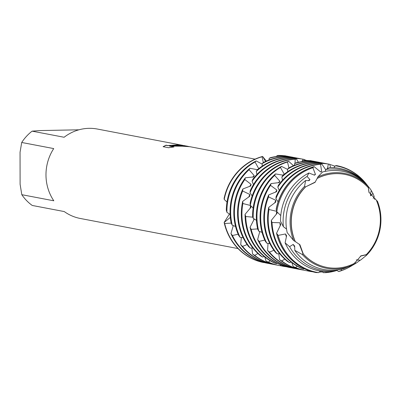 <?xml version="1.0" encoding="UTF-8"?>
<svg xmlns="http://www.w3.org/2000/svg" width="401" height="401" viewBox="0 0 401 401"><rect width="100%" height="100%" fill="white"/><g stroke="black" fill="none" stroke-linecap="round" stroke-linejoin="round"><path stroke-width="0.6" d="M326.9 267.407A47.363 44.446 -79.2 0 1 326.85 267.397A47.363 44.446 -79.2 0 1 303.006 253.748L299.291 244.119M293.647 240.56L295.196 241.492A47.363 44.446 -79.2 0 1 291.176 222.064A47.363 44.446 -79.2 0 1 305.492 186.921L315.256 182.054M368.369 187.813A47.363 44.446 100.8 0 0 344.705 174.37L344.604 174.35A47.363 44.446 100.8 0 0 335.647 173.628A47.363 44.446 100.8 0 0 317.231 178.35L315.001 182.395L305.492 186.921A47.363 44.446 100.8 0 0 291.176 222.064A47.363 44.446 100.8 0 0 295.196 241.492L299.928 244.745L303.286 253.973A47.363 44.446 100.8 0 0 326.95 267.412A47.363 44.446 100.8 0 0 354.564 263.292L361.02 255.818L366.258 254.65A47.363 44.446 100.8 0 0 380.379 219.698A47.363 44.446 100.8 0 0 376.248 200.019L368.945 192.219L368.369 187.813L368.745 187.152L369.862 188.425L369.151 187.538A49.99 46.912 100.8 0 0 332.935 170.49A49.99 46.912 100.8 0 0 322.529 172.004L317.898 176.866L317.231 178.35A47.363 44.446 -79.2 0 1 335.647 173.628A47.363 44.446 -79.2 0 1 344.604 174.35A47.363 44.446 -79.2 0 1 344.654 174.36M255.066 159.137L189.899 146.706L182.295 146.2L169.528 146.089L173.974 146.936L168.555 147.723L163.077 146.676L166.089 145.182L167.748 145.568L178.731 144.756A45.519 42.722 -79.2 0 1 182.525 145.297A45.519 42.722 -79.2 0 1 182.781 145.347L172.44 145.683L178.224 145.423L189.302 146.596M182.525 145.297L97.333 129.037A45.519 42.722 100.8 0 0 88.721 128.34A45.519 42.722 100.8 0 0 64.115 137.257L32.11 131.147A45.519 42.722 100.8 0 0 21.714 142.475L53.719 148.581A45.519 42.722 100.8 0 0 53.809 200.796L21.809 194.691A45.519 42.722 100.8 0 0 32.24 205.457L64.245 211.563A45.519 42.722 100.8 0 0 80.265 218.465L237.999 248.565M305.397 187.137A47.363 44.446 100.8 0 0 291.271 222.084A47.363 44.446 100.8 0 0 295.407 241.768M179.087 144.926L167.748 145.653L166.054 145.322M166.044 145.368L163.152 146.691M182.51 145.378L182.53 145.383A45.438 42.641 100.8 0 0 182.51 145.378A45.438 42.641 100.8 0 0 179.132 144.881M187.874 146.405L180.179 145.548L172.44 145.683M173.718 146.972L169.528 146.089M366.258 254.65L360.309 256.194L365.963 254.825L366.499 255.302L360.404 260.224L356.294 259.878M263.322 162.53L262.023 156.761L262.625 156.445L265.562 161.433L262.625 156.445L266.339 161.082M303.286 253.973L302.88 253.653L302.289 254.515L294.79 250.344A49.99 46.912 100.8 0 0 333.106 270.224A49.99 46.912 100.8 0 0 343.512 268.71L353.141 264.805L353.963 263.597M368.449 187.999L369.065 192.59M250.505 205.492L242.891 203.513L242.675 201.372L249.768 196.239L249.788 194.45L242.655 190.981L242.856 188.981L250.725 185.944L251.076 184.34L244.816 179.533L245.387 177.768L253.572 176.961L254.209 175.623L249.066 169.718L249.943 168.28A54.446 51.097 100.8 0 0 230.044 211.853A54.446 51.097 100.8 0 0 231.182 223.101L224.68 223.507L224.144 222.48L230.324 217.397L224.144 222.48L229.452 213.944M344.705 174.37A47.363 44.446 100.8 0 0 317.086 178.49M262.81 262.374A54.446 51.097 100.8 0 1 224.144 222.48A54.446 51.097 100.8 0 0 262.81 262.374L264.124 262.525M224.104 198.405A54.446 51.097 100.8 0 1 262.625 156.445A54.446 51.097 100.8 0 0 224.104 198.405L224.224 199.422L226.991 202.069M21.809 194.691L20.105 184.27L20.05 152.25L21.714 142.475M32.11 131.147L39.95 130.576L78.927 129.809M376.454 200.485L377.391 201.107A48.295 45.323 -79.2 0 1 380.95 219.618A48.295 45.323 -79.2 0 1 366.499 255.302M288.344 156.4L287.717 156.285A54.446 51.097 100.8 0 0 278.334 155.433L277.016 155.608A54.446 51.097 -79.2 0 1 278.038 155.568A54.446 51.097 -79.2 0 1 288.344 156.4A54.446 51.097 -79.2 0 1 289.898 156.726M269.497 263.637A54.446 51.097 -79.2 0 1 267.928 263.362A54.446 51.097 -79.2 0 1 232.425 235.517L230.951 233.552A54.446 51.097 100.8 0 0 267.302 263.241L267.928 263.362M258.234 169.062A47.363 44.446 100.8 0 0 257.201 169.698M258.745 168.651L255.031 161.979L256.169 160.916L262.194 164.129M256.169 160.916A54.446 51.097 100.8 0 0 226.299 210.159L226.931 212.345A54.446 51.097 -79.2 0 1 226.916 211.252A54.446 51.097 -79.2 0 1 255.031 161.979M249.943 168.28L257.452 169.708M292.093 157.117L291.467 157.002A54.446 51.097 100.8 0 0 281.166 156.164A54.446 51.097 100.8 0 0 270.53 157.633L269.272 158.27A54.446 51.097 -79.2 0 1 281.793 156.285A54.446 51.097 -79.2 0 1 292.093 157.117A54.446 51.097 -79.2 0 1 293.652 157.443M273.251 264.354A54.446 51.097 -79.2 0 1 271.683 264.079A54.446 51.097 -79.2 0 1 242.57 246.384L240.735 244.695A54.446 51.097 100.8 0 0 271.056 263.958L271.683 264.079M254.209 175.623A47.363 44.446 100.8 0 0 252.625 177.167M231.182 223.101L232.249 225.212A54.446 51.097 -79.2 0 1 230.67 211.969A54.446 51.097 -79.2 0 1 249.066 169.718M245.387 177.768A54.446 51.097 100.8 0 0 233.798 212.565A54.446 51.097 100.8 0 0 238.635 235.387L240.114 237.332L243.171 237.778M295.848 157.834L295.221 157.713A54.446 51.097 100.8 0 0 284.921 156.881A54.446 51.097 100.8 0 0 263.292 162.545L262.179 163.618A54.446 51.097 -79.2 0 1 285.547 157.002A54.446 51.097 -79.2 0 1 295.848 157.834A54.446 51.097 -79.2 0 1 297.407 158.159M277.006 265.066A54.446 51.097 -79.2 0 1 275.437 264.795A54.446 51.097 -79.2 0 1 254.715 255.382L252.565 254.023A54.446 51.097 100.8 0 0 274.81 264.675L275.437 264.795M251.076 184.34A47.363 44.446 100.8 0 0 249.698 186.47M240.114 237.332A54.446 51.097 -79.2 0 1 234.425 212.685A54.446 51.097 -79.2 0 1 244.816 179.533M242.856 188.981A54.446 51.097 100.8 0 0 237.552 213.282A54.446 51.097 100.8 0 0 248.47 246.435L250.319 248.114L252.83 247.938M299.602 158.55L298.976 158.43A54.446 51.097 100.8 0 0 288.675 157.598A54.446 51.097 100.8 0 0 257.161 169.959L256.284 171.412A54.446 51.097 -79.2 0 1 289.301 157.718A54.446 51.097 -79.2 0 1 299.602 158.55A54.446 51.097 -79.2 0 1 301.161 158.876M286.404 266.76A54.446 51.097 -79.2 0 1 283.261 266.289L280.74 265.783A54.446 51.097 -79.2 0 1 279.191 265.512A54.446 51.097 -79.2 0 1 268.454 262.119L266.074 261.166A54.446 51.097 100.8 0 0 278.565 265.392L279.191 265.512M249.788 194.45A47.363 44.446 100.8 0 0 248.8 197.086M250.319 248.114A54.446 51.097 -79.2 0 1 238.179 213.402A54.446 51.097 -79.2 0 1 242.655 190.981M242.675 201.372A54.446 51.097 100.8 0 0 241.307 213.999A54.446 51.097 100.8 0 0 260.369 255.708L262.525 257.046L264.264 256.54M292.429 158.315A54.446 51.097 100.8 0 0 252.655 179.518L252.094 181.292A54.446 51.097 -79.2 0 1 293.056 158.435A54.446 51.097 -79.2 0 1 303.036 159.207L302.73 159.147A54.446 51.097 100.8 0 0 292.429 158.315M283.602 265.918L283.261 266.289L282.314 266.109A54.446 51.097 100.8 0 0 282.54 266.149M280.134 264.605L280.74 265.783A54.446 51.097 100.8 0 0 282.314 266.109M250.575 205.558A47.363 44.446 100.8 0 0 250.164 208.465M262.525 257.046A54.446 51.097 -79.2 0 1 241.928 214.119A54.446 51.097 -79.2 0 1 242.891 203.513M252.866 217.187L245.713 216.515L245.056 214.34L250.941 207.362L250.59 205.472M245.056 214.34A54.446 51.097 100.8 0 0 245.056 214.715A54.446 51.097 100.8 0 0 273.918 262.77L276.304 263.708L277.171 263.236M296.294 159.052L296.534 159.022A54.446 51.097 100.8 0 0 296.179 159.032A54.446 51.097 100.8 0 0 250.194 190.781L250.008 192.786A54.446 51.097 -79.2 0 1 295.221 159.217L296.534 159.022L298.374 162.28M284.299 174.245L280.449 167.483L281.552 166.395A54.446 51.097 100.8 0 0 252.565 216.149A54.446 51.097 100.8 0 0 252.565 216.174L253.231 218.35L256.429 220.334M281.552 166.395L287.637 169.428M295.773 268.65A54.446 51.097 -79.2 0 1 294.204 268.379A54.446 51.097 -79.2 0 1 259.141 241.427L257.637 239.497A54.446 51.097 100.8 0 0 293.577 268.259L294.204 268.379M314.615 161.418L313.988 161.297A54.446 51.097 100.8 0 0 303.687 160.465A54.446 51.097 100.8 0 0 303.662 160.465L302.349 160.676A54.446 51.097 -79.2 0 1 304.314 160.58A54.446 51.097 -79.2 0 1 314.615 161.418A54.446 51.097 -79.2 0 1 316.173 161.738M284.374 174.154A47.363 44.446 100.8 0 0 282.76 175.172M253.231 218.35A54.446 51.097 -79.2 0 1 253.191 216.269A54.446 51.097 -79.2 0 1 280.449 167.483M276.71 211.342L268.991 209.502L268.745 207.357L275.753 202.064L275.743 200.264L268.55 196.911L268.72 194.896L276.545 191.683L276.87 190.059L270.53 185.352L271.076 183.568L279.251 182.58L279.868 181.217L274.63 175.387L275.492 173.914A54.446 51.097 100.8 0 0 256.319 216.866A54.446 51.097 100.8 0 0 257.658 229.076L258.76 231.176L262.038 232.354M275.492 173.914L283.181 175.187M299.522 269.367A54.446 51.097 -79.2 0 1 297.953 269.091A54.446 51.097 -79.2 0 1 269.447 252.134L267.577 250.465A54.446 51.097 100.8 0 0 297.331 268.976L297.953 269.091M318.369 162.134L317.742 162.014A54.446 51.097 100.8 0 0 307.442 161.177A54.446 51.097 100.8 0 0 295.893 162.886L294.64 163.558A54.446 51.097 -79.2 0 1 308.068 161.297A54.446 51.097 -79.2 0 1 318.369 162.134A54.446 51.097 -79.2 0 1 319.928 162.455M279.868 181.217A47.363 44.446 100.8 0 0 278.289 182.811M258.76 231.176A54.446 51.097 -79.2 0 1 256.941 216.986A54.446 51.097 -79.2 0 1 274.63 175.387M271.076 183.568A54.446 51.097 100.8 0 0 260.069 217.583A54.446 51.097 100.8 0 0 265.312 241.287L266.825 243.212L269.848 243.602M303.276 270.084A54.446 51.097 -79.2 0 1 301.707 269.808A54.446 51.097 -79.2 0 1 281.738 260.966L279.567 259.642A54.446 51.097 100.8 0 0 301.081 269.688L301.707 269.808M322.118 162.846L321.492 162.731A54.446 51.097 100.8 0 0 311.191 161.894A54.446 51.097 100.8 0 0 288.72 168.009L287.622 169.112A54.446 51.097 -79.2 0 1 311.818 162.014A54.446 51.097 -79.2 0 1 322.118 162.846A54.446 51.097 -79.2 0 1 323.677 163.172M276.87 190.059A47.363 44.446 100.8 0 0 275.517 192.234M266.825 243.212A54.446 51.097 -79.2 0 1 260.695 217.698A54.446 51.097 -79.2 0 1 270.53 185.352M268.72 194.896A54.446 51.097 100.8 0 0 263.823 218.299A54.446 51.097 100.8 0 0 275.322 252.204L277.201 253.863L279.657 253.648M307.893 270.926A54.446 51.097 -79.2 0 1 305.462 270.525A54.446 51.097 -79.2 0 1 295.582 267.507L293.186 266.59A54.446 51.097 100.8 0 0 304.835 270.404L305.462 270.525M325.873 163.563L325.246 163.448A54.446 51.097 100.8 0 0 314.945 162.611A54.446 51.097 100.8 0 0 282.705 175.608L281.848 177.092A54.446 51.097 -79.2 0 1 315.572 162.731A54.446 51.097 -79.2 0 1 325.873 163.563A54.446 51.097 -79.2 0 1 327.432 163.889M275.743 200.264A47.363 44.446 100.8 0 0 274.795 202.936M277.201 253.863A54.446 51.097 -79.2 0 1 264.449 218.415A54.446 51.097 -79.2 0 1 268.555 196.911M268.745 207.357A54.446 51.097 100.8 0 0 267.577 219.011A54.446 51.097 100.8 0 0 287.372 261.317L289.552 262.625L291.221 262.104M322.589 271.893A54.446 51.097 -79.2 0 1 319.517 272.073A54.446 51.097 -79.2 0 1 319.336 272.078M312.68 271.773A54.446 51.097 -79.2 0 1 310.454 271.462L307.923 270.991A54.446 51.097 100.8 0 0 308.59 271.121A54.446 51.097 100.8 0 0 308.685 271.141M329.131 164.184A54.446 51.097 100.8 0 0 329 164.159A54.446 51.097 100.8 0 0 318.7 163.327A54.446 51.097 100.8 0 0 278.349 185.322L277.813 187.117A54.446 51.097 -79.2 0 1 319.326 163.448A54.446 51.097 -79.2 0 1 328.389 164.059L329.662 164.295L330.609 167.563M276.715 211.367A47.363 44.446 100.8 0 0 276.344 214.35M289.552 262.625A54.446 51.097 -79.2 0 1 268.204 219.131A54.446 51.097 -79.2 0 1 268.991 209.502M285.111 242.861A52.26 49.047 100.8 0 0 329.757 271.853A52.26 49.047 100.8 0 0 329.898 271.848L336.424 270.66A51.188 48.04 -79.2 0 1 331.346 271.081A51.188 48.04 -79.2 0 1 289.597 246.67L285.111 242.861L286.61 235.778L285.472 233.968L278.119 235.392L276.555 233.227L280.72 224.655L279.958 222.755L272.023 222.515L271.332 220.344L277.101 213.237L276.72 211.337M305.492 186.921L304.534 186.365L305.637 180.49L309.116 180.671L309.938 179.603L307.101 176.445L308.885 172.981L314.489 175.162L315.472 174.46A47.363 44.446 100.8 0 0 313.948 175.011M308.885 172.981A52.26 49.047 100.8 0 0 280.505 221.031A52.26 49.047 100.8 0 0 280.505 221.182L283.382 226.685L286.535 229.056M368.253 186.415L367.441 185.407A52.26 49.047 100.8 0 0 329.577 167.583A52.26 49.047 100.8 0 0 329.437 167.583L326.088 169.377A51.188 48.04 -79.2 0 1 331.166 168.956A51.188 48.04 -79.2 0 1 368.253 186.415A51.188 48.04 -79.2 0 1 368.699 186.986M309.938 179.603A47.363 44.446 100.8 0 0 308.319 180.666M283.382 226.685A51.188 48.04 -79.2 0 1 283.101 221.307A51.188 48.04 -79.2 0 1 307.101 176.445M305.637 180.49A49.99 46.912 100.8 0 0 285.993 221.618A49.99 46.912 100.8 0 0 287.181 232.62L293.642 240.56A48.295 45.323 -79.2 0 1 290.088 222.049A48.295 45.323 -79.2 0 1 304.534 186.365M353.141 264.805A48.295 45.323 -79.2 0 1 335.602 269.011A48.295 45.323 -79.2 0 1 302.289 254.515M317.898 176.866A48.295 45.323 -79.2 0 1 335.437 172.656A48.295 45.323 -79.2 0 1 368.745 187.152M305.537 186.826A47.363 44.446 100.8 0 0 291.131 222.059A47.363 44.446 100.8 0 0 295.101 241.372M286.149 156.009A54.446 51.097 -79.2 0 0 284.745 155.718L284.685 155.804M277.016 155.608L276.63 156.5M269.272 158.27L268.911 160.034M262.179 163.618L262.179 166.149M256.284 171.412L256.906 174.48M252.094 181.292L253.477 184.57M250.008 192.786L252.159 195.929M288.936 167.894L287.497 162.014L288.755 161.357A54.446 51.097 100.8 0 0 250.099 203.197L250.329 205.337L253.121 208.024M271.332 220.344A54.446 51.097 100.8 0 0 301.036 268.184L303.437 269.086L304.229 268.635M276.555 233.227A54.446 51.097 100.8 0 0 315.803 272.5L318.685 272.64L320.454 271.161M315.803 272.5L316.404 272.615A54.446 51.097 100.8 0 1 316.244 272.585L316.194 272.575M336.424 270.66L337.066 269.943M354.995 262.184L355.411 263.597L350.449 266.454L349.988 266.259M341.487 269.201L341.111 270.69M351.206 266.053A54.08 50.752 -79.2 0 1 350.258 266.605A54.08 50.752 -79.2 0 1 341.111 270.685L338.484 271.532L336.805 270.229M326.249 271.813L325.782 272.66L323.221 272.655L322.193 271.437M310.69 271.196L310.454 271.462M307.923 270.991L307.412 270.028M297.176 266.174L295.582 267.507M293.186 266.59L291.873 262.62M284.79 259.101L281.738 260.966M279.567 259.642L278.785 253.708M273.883 250.274L269.447 252.134M267.577 250.465L268.038 243.342M264.755 240.064L259.141 241.427M257.637 239.497L259.803 231.517M257.617 228.906L251.156 229.362L250.069 227.257L254.299 218.966M335.296 165.773A54.08 50.752 -79.2 0 1 366.078 183.703L365.802 183.362A54.446 51.097 100.8 0 0 336.655 165.623A54.446 51.097 100.8 0 0 336.494 165.593L335.296 165.773L333.903 167.668M326.088 169.377L324.93 171.433M315.472 174.46L312.87 167.723L314.118 166.621L320.599 171.934L321.652 171.628L320.559 164.295M321.873 164.064A54.446 51.097 100.8 0 0 276.068 196.696L275.913 198.716A54.446 51.097 -79.2 0 1 320.564 164.295L321.873 164.064L325.812 169.899M327.401 168.605L328.389 164.059M329.221 164.204L329.662 164.295M310.725 160.676L310.073 160.716M302.349 160.676L301.958 161.638M294.64 163.558L294.299 165.387M287.622 169.112L287.662 171.698M281.848 177.092L282.53 180.189M277.813 187.117L279.261 190.4M275.913 198.716L278.124 201.833M314.118 166.621A54.446 51.097 100.8 0 0 276.169 209.182L276.8 211.643L280.765 215.568M294.79 250.344L294.67 246.069L293.181 244.435L289.597 246.67M288.755 161.357L293.492 165.718M294.991 163.362L295.221 159.217M302.439 160.656L303.036 159.207L304.304 159.478L304.519 160.45M226.931 212.345L230.104 214.405M232.249 225.212L235.537 226.455M250.069 227.257A54.446 51.097 100.8 0 0 288.62 267.297L290.349 267.642M251.156 229.362A54.446 51.097 -79.2 0 0 290.449 267.662A54.446 51.097 -79.2 0 0 291.141 267.788L291.196 267.738M369.862 188.425L371.251 190.37L370.444 194.47L370.679 195.863M370.709 195.798L372.91 193.372L374.223 196.575L373.206 198.375M270.164 260.72L268.454 262.119M266.074 261.166L264.74 256.926M257.883 253.497L254.715 255.382M252.565 254.023L251.863 247.988M247.111 244.545L242.57 246.384M240.735 244.695L241.317 237.482M238.134 234.229L232.425 235.517M230.951 233.552L233.292 225.573M344.584 174.35A47.363 44.446 100.8 0 0 344.559 174.345A47.363 44.446 100.8 0 0 317.296 178.285M303.006 253.748A47.363 44.446 100.8 0 0 326.85 267.397L326.805 267.387A47.363 44.446 100.8 0 0 326.825 267.392A47.363 44.446 100.8 0 1 302.88 253.653M293.181 244.435A47.363 44.446 100.8 0 0 294.725 247.061M371.211 190.53A51.188 48.04 -79.2 0 1 372.91 193.372M360.108 260.184A51.188 48.04 -79.2 0 1 355.411 263.597M350.449 266.454A52.26 49.047 100.8 0 0 352.153 265.527M285.472 233.968A47.363 44.446 100.8 0 0 286.424 236.956M276.8 211.643A54.08 50.752 -79.2 0 1 312.87 167.723M366.078 183.703A54.08 50.752 -79.2 0 1 366.76 184.57M373.892 197.142A54.08 50.752 -79.2 0 1 374.719 199.342M318.685 272.64A54.08 50.752 -79.2 0 1 278.119 235.392M313.818 166.776A54.446 51.097 100.8 0 0 276.229 209.698M276.815 233.733A54.446 51.097 100.8 0 0 316.244 272.585M339.086 271.427A54.446 51.097 100.8 0 0 349.873 266.825L350.258 266.605M321.652 171.628A47.363 44.446 100.8 0 0 320.324 171.768M279.958 222.755A47.363 44.446 100.8 0 0 280.239 225.878M303.437 269.086A54.446 51.097 -79.2 0 1 272.023 222.515M337.056 270.419A54.446 51.097 -79.2 0 1 336.474 270.6M335.863 270.785A54.446 51.097 -79.2 0 1 325.782 272.66M329.702 164.46A54.446 51.097 -79.2 0 1 334.965 166.255M310.168 160.575A54.446 51.097 -79.2 0 1 310.86 160.701A54.446 51.097 -79.2 0 1 312.419 161.027M250.329 205.337A54.446 51.097 -79.2 0 1 287.497 162.014M253.748 218.64A47.363 44.446 100.8 0 0 253.868 220.009M276.304 263.708A54.446 51.097 -79.2 0 1 245.713 216.515M304.354 159.713A54.446 51.097 -79.2 0 1 306.69 160.475M264.018 262.615A54.446 51.097 -79.2 0 1 224.68 223.507M224.224 199.422A54.446 51.097 -79.2 0 1 262.023 156.761M188.365 146.41L183.422 145.468"/></g></svg>
